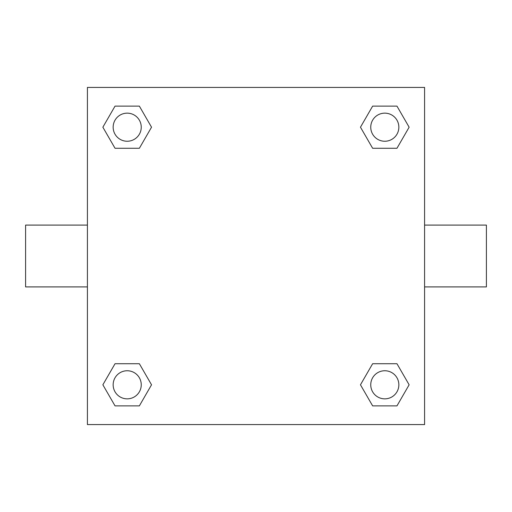 <?xml version="1.0" encoding="UTF-8"?>
<svg xmlns="http://www.w3.org/2000/svg" width="512" height="512" viewBox="0 0 512 512"><rect width="100%" height="100%" fill="white"/><g stroke="black" fill="none" stroke-linecap="round" stroke-linejoin="round"><path stroke-width="0.77" d="M424.582 225.094L486.4 225.094L486.4 286.906L424.582 286.906M87.418 286.906L25.6 286.906L25.6 225.094L87.418 225.094M87.418 87.418L424.582 87.418L424.582 424.582L87.418 424.582L87.418 87.418M115.034 363.725L139.366 363.725L151.533 384.8L139.366 405.875L115.034 405.875L102.867 384.8L115.034 363.725L139.366 363.725L115.034 363.725M372.634 106.125L396.966 106.125L409.133 127.2L396.966 148.275L372.634 148.275L360.467 127.2L372.634 106.125L396.966 106.125L372.634 106.125M115.034 106.125L139.366 106.125L151.533 127.2L139.366 148.275L115.034 148.275L102.867 127.2L115.034 106.125L139.366 106.125L115.034 106.125M372.634 363.725L396.966 363.725L409.133 384.8L396.966 405.875L372.634 405.875L360.467 384.8L372.634 363.725L396.966 363.725L372.634 363.725M396.966 405.875L372.634 405.875L396.966 405.875M398.848 384.8A14.048 14.048 0 0 0 377.773 372.634A14.048 14.048 0 0 0 377.773 396.966A14.048 14.048 0 0 0 398.848 384.8M139.366 405.875L115.034 405.875L139.366 405.875M141.248 384.8A14.048 14.048 0 0 0 120.179 372.634A14.048 14.048 0 0 0 120.179 396.966A14.048 14.048 0 0 0 141.248 384.8M396.966 148.275L372.634 148.275L396.966 148.275M398.848 127.2A14.048 14.048 0 0 0 377.773 115.034A14.048 14.048 0 0 0 377.773 139.366A14.048 14.048 0 0 0 398.848 127.2M139.366 148.275L115.034 148.275L139.366 148.275M141.248 127.2A14.048 14.048 0 0 0 120.179 115.034A14.048 14.048 0 0 0 120.179 139.366A14.048 14.048 0 0 0 141.248 127.2"/></g></svg>

